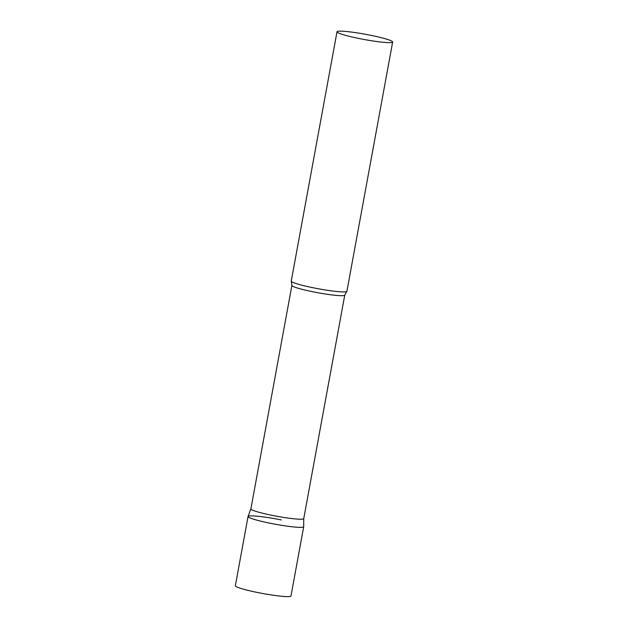 <?xml version="1.0" encoding="UTF-8"?>
<svg xmlns="http://www.w3.org/2000/svg" width="628" height="628" viewBox="0 0 628 628"><rect width="100%" height="100%" fill="white"/><g stroke="black" fill="none" stroke-linecap="round" stroke-linejoin="round"><path stroke-width="0.94" d="M248.052 516.506L235.343 585.751A28.291 2.677 -169.6 0 0 257.731 592.542A28.291 2.677 -169.6 0 0 290.984 595.964L303.693 526.719A28.291 2.677 -169.6 0 1 270.44 523.297A28.291 2.677 -169.6 0 1 248.052 516.506A28.291 2.677 -169.6 0 1 281.305 519.929M303.245 518.979A26.871 2.543 10.4 0 0 303.748 518.61A26.871 2.543 10.4 0 0 303.748 518.563L303.701 526.672A28.291 2.677 10.4 0 1 303.167 527.104A28.291 2.677 10.4 0 1 272.67 523.736A28.291 2.677 10.4 0 1 248.06 516.459L250.886 508.884A26.871 2.543 10.4 0 0 250.886 508.908A26.871 2.543 10.4 0 0 274.491 515.816A26.871 2.543 10.4 0 0 303.245 518.979M337.016 31.785L291.259 281.069A28.291 2.677 10.4 0 0 291.298 281.281A28.291 2.677 10.4 0 0 317.132 288.542A28.291 2.677 10.4 0 0 346.373 291.675A28.291 2.677 10.4 0 0 346.797 291.463A28.291 2.677 10.4 0 0 346.907 291.282L392.657 41.998A28.291 2.677 10.4 0 0 367.804 34.728A28.291 2.677 10.4 0 0 337.542 31.4A28.291 2.677 10.4 0 0 337.016 31.785A28.291 2.677 10.4 0 0 361.861 39.062A28.291 2.677 10.4 0 0 392.131 42.39A28.291 2.677 10.4 0 0 392.657 41.998M250.886 508.908L291.902 285.387A26.871 2.543 10.4 0 0 315.515 292.303A26.871 2.543 10.4 0 0 344.262 295.458A26.871 2.543 10.4 0 0 344.772 295.089L346.797 291.463M303.748 518.61L344.772 295.089M291.902 285.387L291.298 281.281"/></g></svg>
